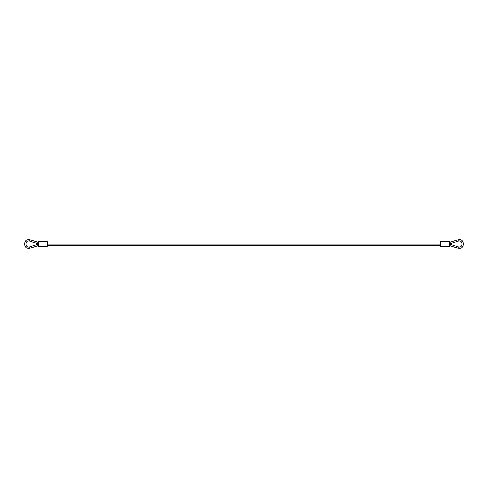 <?xml version="1.0" encoding="UTF-8"?>
<svg xmlns="http://www.w3.org/2000/svg" width="488" height="488" viewBox="0 0 488 488"><rect width="100%" height="100%" fill="white"/><g stroke="black" fill="none" stroke-linecap="round" stroke-linejoin="round"><path stroke-width="0.73" d="M449.643 243.915L458.342 241.17C463.24 239.632 463.24 248.368 458.342 246.83L449.643 244.085M449.643 242.451L457.921 239.84C465.125 237.577 465.125 250.423 457.921 248.16L449.643 245.549M38.357 241.816L38.357 246.184L47.519 246.184L47.519 241.816L38.357 241.816M47.519 244.085L440.481 244.085M449.643 241.816L449.643 246.184L440.481 246.184L440.481 241.816L449.643 241.816M38.357 243.915L29.658 241.17C24.76 239.632 24.76 248.368 29.658 246.83L30.079 248.16L38.357 245.549M457.921 239.84L458.342 241.17M457.921 248.16L458.342 246.83M29.658 241.17L30.079 239.84C22.875 237.577 22.875 250.423 30.079 248.16M47.519 245.482L440.481 245.482M38.357 242.451L30.079 239.84M29.658 246.83L38.357 244.085"/></g></svg>
